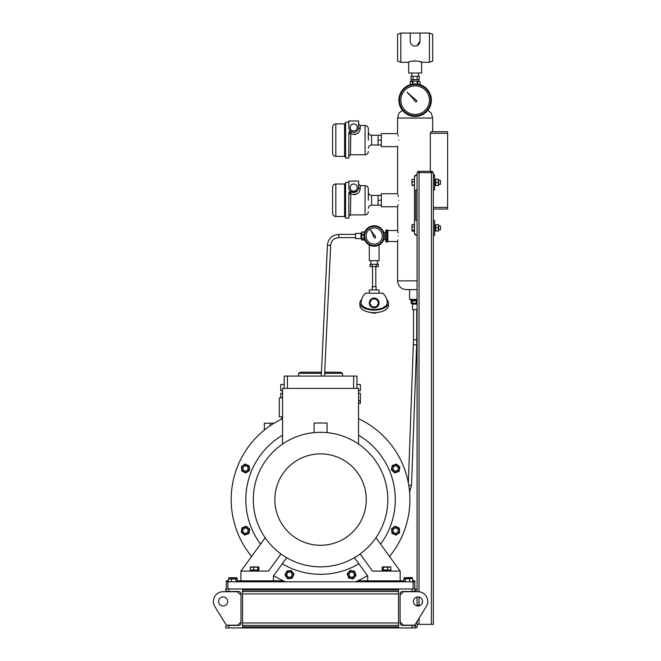 <?xml version="1.0" encoding="UTF-8"?>
<svg xmlns="http://www.w3.org/2000/svg" width="661" height="661" viewBox="0 0 661 661"><rect width="100%" height="100%" fill="white"/><g stroke="black" fill="none" stroke-linecap="round" stroke-linejoin="round"><path stroke-width="0.99" d="M387.825 240.951L387.329 242.009L386.214 242.009L386.214 230.003L385.718 231.069L385.718 240.951L386.214 242.009M387.825 231.069L387.329 230.003L386.214 230.003M387.329 230.003L387.329 233.002L386.214 233.002M387.329 233.002L387.329 239.009L386.214 239.009M387.329 239.009L387.329 242.009M414.158 100.191A0.975 0.975 0 0 1 414.199 99.877A0.975 0.975 0 0 0 415.331 101.116L416.1 101.951L416.917 101.125L416.083 100.365A0.975 0.975 0 0 0 414.844 99.224L407.085 92.119L414.199 99.877M350.801 133.96L350.454 154.757L365.079 154.757L365.079 125.507L360.204 125.507L360.204 128.73C359.543 133.415 356.296 135.108 350.454 133.795A1.628 0.702 0 0 1 348.826 133.092L350.867 131.514A1.628 1.628 0 0 1 351.264 131.679L352.652 132.217M357.279 127.457A3.578 3.578 0 0 0 353.701 123.888A3.578 3.578 0 0 0 350.132 127.457A3.578 3.578 0 0 0 353.701 131.035A3.578 3.578 0 0 0 357.279 127.457M365.079 125.507C367.053 125.706 368.136 126.788 368.326 128.763L368.326 140.132M332.582 140.132L332.582 127.135C332.772 125.16 333.855 124.078 335.829 123.888L335.829 156.384C333.855 156.194 332.772 155.112 332.582 153.137L332.582 140.132M348.876 132.704L348.826 158.012L345.579 158.012L345.579 122.26L348.826 122.26M348.826 127.457A4.875 4.875 0 0 0 353.701 132.332A4.875 4.875 0 0 0 358.576 127.457L358.576 120.963L348.826 120.963L348.859 128.011M353.908 134.571L355.725 134.29M381.331 135.257L378.075 135.257L378.075 145.007L371.581 145.007C369.606 145.205 368.524 146.288 368.326 148.262M397.757 146.139L397.575 146.635L381.331 146.635L381.331 140.132L378.075 140.132M381.331 145.007L378.075 145.007M357.7 130.25L358.245 129.242M358.237 129.25L357.865 130.002M354.891 132.192L354.18 132.316M360.204 125.507L358.576 123.888L358.576 127.457A1.628 1.264 0 0 0 360.204 128.73M350.454 133.795L351.264 131.679M348.826 133.092A1.628 1.628 0 0 1 350.206 131.481M350.801 194.086L350.454 214.883L365.079 214.883L365.079 185.634L360.204 185.634L360.204 188.848C359.543 193.541 356.296 195.235 350.454 193.921A1.628 0.702 0 0 1 348.826 193.21L351.264 191.806A1.628 1.628 0 0 0 350.867 191.64A1.628 1.628 0 0 1 351.264 191.806L350.272 191.599M357.279 187.584A3.578 3.578 0 0 0 353.701 184.006A3.578 3.578 0 0 0 350.132 187.584A3.578 3.578 0 0 0 353.701 191.161A3.578 3.578 0 0 0 357.279 187.584M365.079 185.634C367.053 185.824 368.136 186.906 368.326 188.881L368.326 200.258M332.582 200.258L332.582 187.261C332.772 185.287 333.855 184.204 335.829 184.006L335.829 216.511C333.855 216.312 332.772 215.23 332.582 213.255L332.582 200.258M348.876 192.83L348.826 218.13L345.579 218.13L345.579 182.386L348.826 182.386M348.826 187.584A4.875 4.875 0 0 0 353.701 192.458A4.875 4.875 0 0 0 358.576 187.584L358.576 181.081L348.826 181.081L348.859 188.129M349.38 189.839L349.719 190.393M350.148 190.922L351.264 191.806L357.072 191.112M353.908 194.698L355.725 194.417M381.331 195.383L378.075 195.383L378.075 205.133L371.581 205.133C369.606 205.323 368.524 206.414 368.326 208.38M397.848 205.984L397.575 206.761L381.331 206.761L381.331 200.258L378.075 200.258M381.331 205.133L378.075 205.133M357.7 190.376L358.245 189.368M358.237 189.368L357.865 190.128M356.246 191.748L355.42 192.144M354.891 192.31L354.18 192.434M360.204 185.634L358.576 184.006L358.576 187.584A1.628 1.264 0 0 0 360.204 188.848M350.454 193.921L351.264 191.806M348.826 193.21A1.628 1.628 0 0 1 350.206 191.607M373.333 235.523A0.975 0.975 0 0 0 374.093 236.977L374.605 238.018L375.721 237.365L375.068 236.407A0.975 0.975 0 0 0 374.134 235.035L370.482 229.698L373.349 235.49A0.975 0.975 0 0 0 373.333 235.523M367.119 231.986A8.122 8.122 0 0 0 370.16 243.066A8.122 8.122 0 0 0 381.24 240.026A8.122 8.122 0 0 0 378.199 228.946A8.122 8.122 0 0 0 367.119 231.986M365.285 230.945A10.237 10.237 0 0 1 379.24 227.111A10.237 10.237 0 0 1 383.074 241.075A10.237 10.237 0 0 1 369.111 244.909A10.237 10.237 0 0 1 365.285 230.945M419.983 41.618L419.925 42.064M419.479 43.378L419.239 43.8M417.892 45.188L417.041 45.659L419.999 41.172L419.999 33.05L429.427 33.05L432.674 34.232L432.674 61.118L429.427 62.299L429.427 33.05M400.83 33.05L400.83 62.299L397.575 61.118L397.575 34.232L400.83 33.05L410.25 33.05L410.25 41.172A4.875 4.875 0 0 0 415.125 46.047L416.108 45.948L415.125 46.047A4.875 4.875 0 0 0 419.999 41.172M418.38 80.989L418.38 79.527M411.877 80.989L411.877 79.527M418.537 76.271L418.537 73.024M411.712 76.271L411.712 73.024M400.83 62.299L408.63 62.299L408.63 73.024L421.627 73.024L421.627 62.299L429.427 62.299M408.63 62.299C408.225 60.663 422.032 60.663 421.627 62.299L419.718 61.556M415.125 60.779L414.298 60.804M413.067 76.271L411.002 76.271L411.002 79.527L417.19 79.527L417.19 76.271L413.067 76.271L413.067 79.527M417.19 79.527L419.256 79.527L419.256 76.271L417.19 76.271M419.999 33.05L410.25 33.05M400.83 100.158A14.302 14.302 0 0 0 415.125 114.46A14.302 14.302 0 0 0 429.427 100.158A14.302 14.302 0 0 0 415.125 85.864A14.302 14.302 0 0 0 400.83 100.158M398.88 100.158A16.252 16.252 0 0 1 415.125 83.914A16.252 16.252 0 0 1 431.377 100.158A16.252 16.252 0 0 1 415.125 116.41A16.252 16.252 0 0 1 398.88 100.158A16.252 16.252 0 0 0 415.125 116.41A16.252 16.252 0 0 0 431.377 100.158M361.641 299.516A14.302 7.147 -0 0 0 359.881 302.953L359.881 305.489A14.302 7.147 -0 0 0 374.176 312.636A14.302 7.147 -0 0 0 388.478 305.489L388.478 302.953A14.302 7.147 -0 0 0 386.718 299.516M359.881 302.953A14.302 7.147 -0 0 0 374.176 310.108A14.302 7.147 -0 0 0 388.478 302.953M374.176 307.828A4.875 4.875 0 0 1 369.301 302.953A4.875 4.875 0 0 1 374.176 298.078A4.875 4.875 0 0 1 379.05 302.953A4.875 4.875 0 0 1 374.176 307.828M369.301 293.203L369.301 289.956L379.05 289.956L379.05 293.203M372.226 289.956L372.226 286.709L376.126 286.709L376.126 289.956M372.556 286.709L372.556 266.557M375.803 286.709L375.803 266.557M377.431 260.707L377.431 263.954M370.928 260.707L370.928 263.954M370.606 264.284L377.753 264.284M374.176 309.455A12.997 6.503 180 0 1 361.179 302.953A12.997 12.997 0 0 1 365.583 293.203L382.777 293.203A12.997 12.997 0 0 1 387.181 302.953A12.997 6.503 180 0 1 374.176 309.455M377.274 264.284L378.307 264.284L378.307 266.557L370.053 266.557L370.053 264.284L377.274 264.284M372.118 264.284L372.118 266.557M376.241 264.284L376.241 266.557M371.928 306.853L369.673 302.953L371.928 299.053L376.431 299.053L378.679 302.953L376.431 306.853L371.928 306.853M411.811 299.871L417.074 299.871L411.811 299.871M324.642 373.308L342.489 373.308L340.539 372.184L324.7 372.184M321.444 372.184L300.565 372.184L298.615 373.308L298.615 376.084M321.386 373.308L298.615 373.308M342.489 373.308L342.489 376.084M358.535 390.709L360.369 390.709L360.369 384.528L356.915 384.528M284.197 384.528L280.743 384.528L280.743 390.709L282.569 390.709M381.331 200.258L381.331 193.756L397.575 193.756L397.575 146.635M398.823 200.258C397.459 191.872 397.459 191.872 398.823 200.258C397.459 208.645 397.459 208.645 398.823 200.258M397.955 194.863L398.352 196.276M398.467 236.01C397.492 228.88 397.492 228.88 398.467 236.01C397.492 243.132 397.492 243.132 398.467 236.01M397.575 206.761L397.707 230.904M397.848 231.416L398.186 232.936M398.021 239.91L397.839 240.629M397.773 240.868L397.575 241.529L387.825 241.529L387.825 230.482L397.575 230.482M398.195 204.852L397.955 205.654M398.823 140.132C397.459 131.754 397.459 131.754 398.823 140.132C397.459 148.518 397.459 148.518 398.823 140.132M397.955 134.737L398.352 136.158M381.331 140.132L381.331 133.638L397.575 133.638L397.575 118.038L432.674 118.038L431.311 113.155L427.857 110.255M415.777 220.41L415.777 189.856L415.777 220.41L417.074 220.41L417.074 591.711M430.328 171.331L430.328 133.307L431.154 131.688L447.629 131.688L447.629 209.033L433.327 209.033M417.074 280.859L397.575 280.859C398.145 286.486 401.285 289.411 407.002 289.634L417.074 289.634M409.605 289.634L409.605 299.383L417.074 299.383M379.05 245.008L379.05 260.707L369.301 260.707L369.301 245.008M415.777 189.856L417.074 189.856L417.074 174.909L415.777 174.909L415.777 175.884L414.48 175.884L414.48 234.382L415.777 234.382L415.777 235.357L417.074 235.357M433.327 207.405L447.629 207.405M447.629 133.307L430.328 133.307M410.902 299.383L410.902 300.846L417.074 300.846M417.074 309.621L412.53 309.621L412.53 304.093L417.074 304.093M411.142 300.846L411.142 303.25L416.215 303.25L416.215 300.846M411.142 303.25L412.53 304.093M416.438 300.846L416.438 303.25L417.074 303.457M412.456 300.846L412.456 303.25M412.282 303.25L412.282 300.846M285.527 581.804A89.375 89.375 0 0 1 273.646 575.648M251.593 556.422A89.375 89.375 0 0 1 282.569 418.677M358.535 418.677A89.375 89.375 0 0 1 389.519 556.422M367.458 575.648A89.375 89.375 0 0 1 355.585 581.804M358.535 435.202A74.751 74.751 0 0 1 380.579 544.127M358.832 563.783A74.751 74.751 0 0 1 282.28 563.783M260.533 544.127A74.751 74.751 0 0 1 282.569 435.202M284.974 575.037L287.56 578.722L292.046 578.334L293.947 574.252L291.369 570.559L286.882 570.955L284.974 575.037M287.337 571.608A3.702 3.702 0 0 0 286.428 576.764A3.702 3.702 0 0 0 291.592 577.673A3.702 3.702 0 0 0 292.501 572.517A3.702 3.702 0 0 0 287.337 571.608M287.626 572.806A2.603 2.603 0 0 0 287.626 576.483A2.603 2.603 0 0 0 291.303 576.483A2.603 2.603 0 0 0 291.303 572.806A2.603 2.603 0 0 0 287.626 572.806M242.042 527.775L241.257 532.212L244.71 535.104L248.941 533.567L249.726 529.13L246.272 526.239L242.042 527.775M246.132 527.024A3.702 3.702 0 0 0 241.843 530.023A3.702 3.702 0 0 0 244.851 534.319A3.702 3.702 0 0 0 249.139 531.312A3.702 3.702 0 0 0 246.132 527.024M245.495 528.073A2.603 2.603 0 0 0 242.893 530.667A2.603 2.603 0 0 0 245.495 533.27A2.603 2.603 0 0 0 248.09 530.667A2.603 2.603 0 0 0 245.495 528.073M245.099 463.997L241.414 466.583L241.802 471.07L245.884 472.97L249.569 470.392L249.18 465.906L245.099 463.997M248.528 466.36A3.702 3.702 0 0 0 243.364 465.451A3.702 3.702 0 0 0 242.455 470.607A3.702 3.702 0 0 0 247.619 471.516A3.702 3.702 0 0 0 248.528 466.36M247.33 466.649A2.603 2.603 0 0 0 243.653 466.649A2.603 2.603 0 0 0 243.653 470.326A2.603 2.603 0 0 0 247.33 470.326A2.603 2.603 0 0 0 247.33 466.649M347.215 573.855L348.752 578.094L353.189 578.871L356.081 575.425L354.544 571.195L350.107 570.41L347.215 573.855M348 573.996A3.702 3.702 0 0 0 351.008 578.292A3.702 3.702 0 0 0 355.296 575.285A3.702 3.702 0 0 0 352.288 570.997A3.702 3.702 0 0 0 348 573.996M349.049 574.64A2.603 2.603 0 0 0 351.644 577.243A2.603 2.603 0 0 0 354.246 574.64A2.603 2.603 0 0 0 351.644 572.038A2.603 2.603 0 0 0 349.049 574.64M391.932 533.253L396.013 535.154L399.698 532.576L399.31 528.089L395.228 526.181L391.535 528.767L391.932 533.253M392.584 532.799A3.702 3.702 0 0 0 397.74 533.708A3.702 3.702 0 0 0 398.657 528.544A3.702 3.702 0 0 0 393.493 527.635A3.702 3.702 0 0 0 392.584 532.799M393.782 532.51A2.603 2.603 0 0 0 397.459 532.51A2.603 2.603 0 0 0 397.459 528.833A2.603 2.603 0 0 0 393.782 528.833A2.603 2.603 0 0 0 393.782 532.51M394.84 472.921L399.07 471.384L399.847 466.947L396.402 464.047L392.171 465.592L391.386 470.029L394.84 472.921M394.972 472.136A3.702 3.702 0 0 0 399.269 469.128A3.702 3.702 0 0 0 396.261 464.84A3.702 3.702 0 0 0 391.973 467.839A3.702 3.702 0 0 0 394.972 472.136M395.617 471.086A2.603 2.603 0 0 0 398.219 468.484A2.603 2.603 0 0 0 395.617 465.889A2.603 2.603 0 0 0 393.022 468.484A2.603 2.603 0 0 0 395.617 471.086M327.055 432.616L327.055 422.999L314.058 422.999L314.058 432.616M375.944 537.757L400.178 571.079L400.178 580.829M367.681 580.829L367.681 575.954L354.412 557.71M360.121 553.984L372.556 571.079L400.178 571.079M226.31 588.951L226.31 581.804L362.806 581.804L362.806 580.829L401.805 580.829L401.805 581.804L414.802 581.804L414.802 588.951M237.2 578.92L228.409 578.92L237.2 578.92L237.2 581.804M228.409 581.804L228.409 578.92M235.853 581.804L235.853 578.92M231.457 581.804L231.457 578.92M412.01 578.549L403.904 578.92L412.01 578.549M412.695 581.804L412.695 578.92M409.655 581.804L409.655 578.92M405.259 581.804L405.259 578.92M403.904 581.804L403.904 578.92M239.307 581.804L239.307 580.829L237.2 580.829M278.306 581.804L278.306 580.829L239.307 580.829M228.409 580.829L227.929 580.829L227.929 588.951M413.175 588.951L413.175 580.829L412.695 580.829M362.806 581.804L401.805 581.804M280.983 553.984L268.556 571.079L240.935 571.079L240.935 580.829M273.431 580.829L273.431 575.954L286.7 557.71M265.168 537.757L240.935 571.079M320.552 432.302A67.273 67.273 0 0 1 387.825 499.576A67.273 67.273 0 0 1 320.552 566.849A67.273 67.273 0 0 1 253.279 499.576A67.273 67.273 0 0 1 320.552 432.302M320.552 453.876A45.7 45.7 0 0 1 366.26 499.576A45.7 45.7 0 0 1 320.552 545.284A45.7 45.7 0 0 1 274.852 499.576A45.7 45.7 0 0 1 320.552 453.876M282.569 444.052L282.569 388.371L358.535 388.371L358.535 444.052M282.569 397.864L279.322 397.864L279.322 416.86L282.569 416.86M356.915 388.371L356.915 376.084L284.197 376.084L284.197 388.371M353.66 388.371L353.66 376.084M287.444 388.371L287.444 376.084M251.329 567.155L250.255 567.155L250.255 570.038L257.831 570.038L257.831 567.155L258.905 567.155L258.905 570.038L257.831 570.038M250.478 571.079L250.511 570.038M258.6 566.931L250.569 566.931M253.51 570.038L253.51 567.155L258.905 567.155M250.255 567.155L253.51 567.155M250.478 570.038L250.511 571.079M390.849 567.155L390.849 570.038L382.207 570.038L382.207 567.155L389.775 567.155M390.634 570.038L390.601 571.079M390.544 566.931L382.512 566.931M382.207 567.155L383.281 567.155L383.281 570.038M387.602 570.038L387.602 567.155M358.535 400.781L360.129 400.781C360.427 404.193 360.427 404.193 360.129 400.781L360.212 401.847M358.535 393.303L360.369 393.303L360.369 403.384L358.535 403.384M280.743 397.864L280.743 393.303L282.569 393.303M359.551 579.994L359.551 580.829M281.553 579.994L281.553 580.829M282.569 417.438L280.595 419.636M264.334 430.104L264.334 423.205L274.133 423.205M364.269 238.563L364.269 240.232L364.855 240.232M364.855 231.78L364.269 231.78L364.269 233.449M364.004 234.903L361.864 234.903L361.864 240.001L364.269 240.001M361.864 238.671L364.269 238.671M364.269 238.836L361.864 238.836M361.013 238.604L355.494 238.604L355.494 233.407L361.013 233.407L361.013 238.604L361.864 240.001M364.269 232.069L361.864 232.069L361.864 234.68L364.029 234.68M361.013 233.407L361.864 232.019L364.269 232.019M417.074 624.372L433.327 624.372L433.327 220.41L434.624 220.41L434.624 235.357L433.327 235.357M417.074 174.909L417.074 172.637L433.327 172.637L433.327 174.909L434.624 174.909L434.624 189.856L433.327 189.856L433.327 174.909M417.074 189.856L417.074 220.41M417.074 597.007L417.074 605.922M417.074 621.414L417.074 627.628L415.455 627.628M417.892 606.013L417.892 605.112L420.297 605.385M228.904 588.951L228.904 591.488L227.12 591.488L225.657 590.025L225.657 588.951L415.455 588.951L415.455 590.025L413.993 591.488L402.549 591.488A2.437 2.437 0 0 0 400.112 593.925L400.112 622.976A2.437 2.437 0 0 0 402.549 625.413L413.993 625.413L415.455 626.876L415.455 625.347L413.827 625.347M415.455 589.273L417.074 589.273M415.455 590.025L415.455 591.554L412.414 591.488M418.049 172.637L418.049 171.331L432.352 171.331L432.352 172.637M419.024 171.331L419.024 591.769M431.377 624.372L431.377 171.331M435.731 185.369L435.731 179.205L438.392 179.205L438.392 185.369M438.392 179.205L435.731 179.205M435.731 182.585L438.392 182.585M438.615 185.477L438.615 179.288M440.474 184.312L440.474 180.436L438.689 180.436M435.731 185.567L438.392 185.567M434.624 179.263L435.442 179.263L435.442 185.501L434.624 185.501M434.624 224.765L435.442 224.765L435.442 231.003L434.624 231.003L435.442 230.995M438.392 224.839L438.392 230.929L435.731 231.011L435.731 224.839M438.615 230.97L438.615 224.798M440.474 229.731L440.474 226.037M435.731 224.748L438.392 224.748M435.731 227.797L438.392 227.797M435.731 231.011L438.392 231.011M433.327 189.856L433.327 220.41M413.175 580.829L414.802 580.829L414.802 581.804M226.31 581.804L226.31 580.829L227.929 580.829M403.904 580.829L401.805 580.829M362.806 580.829L357.791 580.829M283.321 580.829L278.306 580.829M228.904 591.488L238.563 591.488A2.437 2.437 0 0 1 241.001 593.925L241.001 622.976A2.437 2.437 0 0 1 238.563 625.413L228.904 625.413L228.904 627.95L225.657 627.95L225.657 626.876L227.12 625.413L228.904 625.413M241.001 594.966L236.919 591.488M228.698 591.488L223.121 591.711A9.75 9.75 0 0 0 214.842 606.608L226.376 625.19L237.745 625.19L241.001 621.935M237.745 591.711L223.121 591.711M218.576 601.46A4.553 4.553 0 0 0 223.121 606.013A4.553 4.553 0 0 0 227.673 601.46A4.553 4.553 0 0 0 223.121 596.916A4.553 4.553 0 0 0 218.576 601.46M412.2 591.488L412.2 588.951M415.455 626.876L415.455 627.95L412.2 627.95L412.2 625.413M412.2 627.95L228.904 627.95M398.55 626.876L398.55 590.025L242.554 590.025L242.554 626.876L398.55 626.876M242.554 591.488L398.55 591.488M242.554 625.413L398.55 625.413M402.78 624.604L402.78 625.413M238.332 624.604L238.332 625.413M414.48 231.193L412.158 231.193L411.943 225.112M412.026 224.798L412.026 230.97M412.158 231.193L411.943 230.656M414.48 224.575L412.158 224.575M414.48 226.797L412.158 226.797M414.48 230.111L412.158 230.111M414.48 185.526L411.943 185.278L411.943 179.495L414.48 179.238M414.48 185.022L412.158 185.022M411.877 185.13L411.96 179.428M414.48 181.882L412.158 181.882M409.151 578.549L409.151 577.945L412.134 577.664M412.555 578.821L412.555 577.945M411.943 577.574L404.334 577.697M404.053 578.821L404.474 577.664L409.151 577.945M404.896 578.549L404.896 577.945M404.053 577.945L404.474 577.664M231.961 578.549L231.961 577.945L236.638 577.664L237.059 578.821M236.217 578.549L236.217 577.945M236.778 577.697L228.838 577.697M228.549 578.821L228.979 577.664L231.961 577.945M236.638 577.664L237.059 577.945M419.487 81.163L410.902 80.989L410.25 81.361L412.39 81.361L410.25 81.361L410.25 84.658M417.868 84.145L417.868 81.361L415.125 81.08L412.39 81.361L412.39 84.145M419.991 84.658L419.991 81.361L419.999 84.658M417.256 84.054L417.256 81.361M413.001 81.361L413.001 84.054M410.266 81.361L410.266 84.658M390.634 571.079L390.601 570.038M422.536 601.46A4.553 4.553 0 0 1 417.992 606.013A4.553 4.553 0 0 1 413.439 601.46A4.553 4.553 0 0 1 417.992 596.916A4.553 4.553 0 0 1 422.536 601.46M400.112 594.966L403.367 591.711L417.992 591.711A9.75 9.75 0 0 1 426.271 606.608L414.736 625.19L403.367 625.19L400.112 621.935M403.367 591.711L404.193 591.488M345.579 157.359L344.604 156.384L344.604 123.888L335.829 123.888M378.075 135.257L371.581 135.257L371.581 145.007M345.579 217.486L344.604 216.511L344.604 184.006L335.829 184.006M378.075 195.383L371.581 195.383L371.581 205.133M382.512 240.753A9.585 9.585 0 0 0 378.927 227.673A9.585 9.585 0 0 0 365.847 231.267A9.585 9.585 0 0 0 369.433 244.339A9.585 9.585 0 0 0 382.512 240.753M430.724 100.158A15.6 15.6 0 0 0 415.125 84.558A15.6 15.6 0 0 0 399.525 100.158A15.6 15.6 0 0 0 415.125 115.758A15.6 15.6 0 0 0 430.724 100.158M416.752 309.621L416.752 339.787L413.505 339.787L408.349 482.861M416.752 339.787L416.67 344.414A1.628 0.454 -177.9 0 1 415.24 344.811A1.628 0.454 -177.9 0 1 415.05 344.811A1.628 0.454 -177.9 0 1 413.422 344.298M416.67 344.414L411.522 485.017A1.628 0.454 -177.9 0 1 411.514 485.05A1.628 0.454 -177.9 0 1 409.903 485.405A1.628 0.454 -177.9 0 1 408.771 485.24M330.69 245.041A1.628 0.438 -177.3 0 1 330.69 245.049A1.628 0.438 -177.3 0 1 329.071 245.413A1.628 0.438 -177.3 0 1 327.443 244.9A1.628 0.438 -177.3 0 1 327.443 244.892L321.263 376.084M338.812 237.572L338.812 234.382C332.153 234.952 328.368 238.464 327.443 244.892M270.184 423.205L270.184 425.75M419.024 597.032L419.024 605.112M419.024 618.275L419.024 624.372M242.554 593.925L398.55 593.925M242.554 622.976L398.55 622.976M350.454 154.757L348.826 156.384M344.604 156.384L335.829 156.384M371.581 135.257C369.606 135.067 368.524 133.985 368.326 132.01M365.079 154.757C367.053 154.567 368.136 153.484 368.326 151.509M344.604 123.888L345.579 122.913M350.454 214.883L348.826 216.511M344.604 216.511L335.829 216.511M371.581 195.383C369.606 195.193 368.524 194.111 368.326 192.136M365.079 214.883C367.053 214.693 368.136 213.61 368.326 211.636M344.604 184.006L345.579 183.031M380.719 311.852L374.176 313.231L367.64 311.852M397.575 280.859L397.575 241.529M397.575 118.038L398.947 113.155L402.4 110.255M432.674 131.688L432.674 118.038M383.834 239.414L385.718 239.414M383.834 232.606L385.718 232.606M411.522 485.017L409.622 492.139M413.505 309.621L413.505 339.787M355.494 237.63L338.812 237.63C334.028 238.059 331.318 240.53 330.69 245.049L324.51 376.084M355.494 234.382L338.812 234.382M258.691 571.079L258.691 570.038M382.422 570.038L382.422 571.079M417.892 605.327L417.074 605.327M438.689 184.336L440.474 184.336M438.689 229.83L440.474 229.83M438.689 225.93L440.474 225.93M434.682 231.003L435.442 231.003"/></g></svg>
